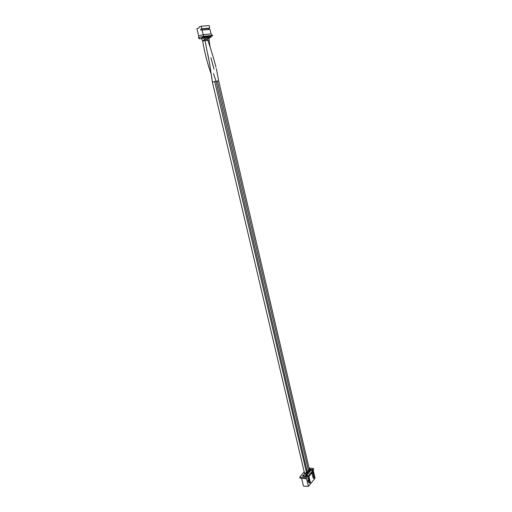 <?xml version="1.0" encoding="UTF-8"?>
<svg xmlns="http://www.w3.org/2000/svg" width="512" height="512" viewBox="0 0 512 512"><rect width="100%" height="100%" fill="white"/><g stroke="black" fill="none" stroke-linecap="round" stroke-linejoin="round"><path stroke-width="0.77" d="M306.47 472.467L305.933 475.418L304.448 476.25L303.904 475.898M214.202 81.696L212.378 82.093L304.435 472.89M205.056 40.691L206.49 40.467L205.056 40.691M204.787 39.725L205.965 38.944L205.619 37.875L203.814 38.195M204.058 38.669L203.776 38.054L201.402 38.598L202.451 40.557L203.053 40.634C204.064 40.064 204.403 39.411 204.058 38.669L205.101 40.621L203.072 41.011L205.05 40.634L207.181 51.808M305.984 474.893L304.973 473.254L304.397 473.459L304.448 472.941L304.979 473.242L306.458 472.41L214.701 81.549L212.384 82.093C210.899 71.142 208.134 54.534 207.322 52.442M213.517 73.574L216.026 81.299L214.707 81.574M211.187 74.093C207.424 63.52 204.595 52.544 202.694 41.171L203.072 41.011M306.451 472.627L307.488 472.806L307.514 473.517L306.304 474.349M207.821 40.307L207.443 37.69L205.651 38.01L206.925 37.626L206.726 36.794L201.997 37.254L203.674 36.749L202.118 30.048L210.022 29.389L211.072 33.882L203.187 34.611L198.688 35.981L196.947 28.614L198.938 27.994L199.475 26.746L201.216 26.202L209.146 25.6L209.734 28.134L208.582 28.486L208.813 29.478L210.022 29.389M309.408 468.461L310.65 469.773L309.562 470.579M206.509 40.531L207.846 40.326C210.854 49.03 213.574 58.022 216.026 67.296M217.344 81.075L218.65 80.806L309.274 469.056L308.269 469.856M209.165 39.616L209.261 37.51L207.475 37.83L208.742 37.44L208.55 36.614L206.726 36.794M308.435 470.406L309.088 471.635L307.514 472.442M307.488 472.806L216.026 81.299L217.338 81.05L308.339 470.17L307.328 470.976M209.126 40.23L207.866 40.384L209.126 40.205L210.227 47.667M307.917 480.57L308.23 480.186L307.424 475.712L308.403 475.821L309.21 480.301L307.917 480.57L308.058 481.184L309.126 482.963L310.419 482.688L308.947 476.422L312.646 471.949L314.093 478.17L313.126 478.061L311.91 472.845M307.424 475.712L305.702 477.779L305.939 478.771L306.451 478.15L308.39 486.4L315.053 478.189L314.349 475.162M314.125 474.202L313.165 470.054L313.658 469.459L313.434 468.486L311.763 470.496L312.73 470.598L308.403 475.821M301.626 478.278L303.482 486.106L308.39 486.4M310.483 469.306L311.718 469.434L310.477 470.931L309.216 470.797M308.941 471.174L310.163 471.302L308.915 472.806L307.501 472.653M313.434 468.486L309.037 468.026M304.192 471.846L299.75 477.107L305.702 477.779M305.958 474.963L307.021 475.078L305.747 476.608L302.829 476.282L303.181 475.859L302.573 475.795L303.834 475.085M307.475 473.062L308.595 473.184L307.334 474.701L306.202 474.573M309.21 480.301L308.23 480.186M308.058 481.184L309.037 481.299L308.89 480.685M314.093 478.17L314.342 474.816L313.766 474.163M314.202 474.208L313.894 474.586L312.73 470.598M299.75 477.107L299.981 478.093L305.939 478.771M311.264 469.984L310.656 469.92M309.709 471.853L309.094 471.782M310.106 483.078L309.037 481.299M303.29 476.333L303.149 475.11M306.56 475.629L305.939 475.558M303.853 475.584L303.757 475.174M303.885 475.789L303.296 475.725M308.141 473.734L307.526 473.664M201.216 26.202L201.818 28.774L200.659 29.133L200.896 30.144L202.118 30.048M203.674 36.749L212.634 35.878L211.072 33.882M212.518 35.386L203.558 36.25L198.541 37.766L198.656 38.266L199.29 38.202M200.896 30.144L208.813 29.478M198.688 35.981L198.541 37.766M200.659 29.133L208.582 28.486M198.656 38.266L199.258 38.086L199.456 38.918L202.195 38.093L201.997 37.254M212.634 35.878L208.55 36.614M209.312 37.754L211.162 37.203L210.97 36.378M201.818 28.774L209.734 28.134M199.456 38.918L203.238 37.99L203.04 37.152M203.238 37.99L202.195 38.093M204.48 37.018L204.672 37.843L205.088 37.805L204.89 36.973M206.317 36.832L206.509 37.664L206.925 37.626M208.141 36.659L208.339 37.485L208.742 37.44M209.958 36.48L210.15 37.299L211.162 37.203M209.274 37.568L210.15 37.299M204.672 37.843L203.789 38.112M205.088 37.805L203.814 38.189M207.456 37.747L208.339 37.485M206.509 37.664L205.632 37.926M307.398 471.29L306.381 472.096M207.667 39.264L205.952 38.906M309.248 468.947L309.76 470.374L308.806 470.899M209.171 40.179L209.133 39.699C209.235 38.79 208.71 38.278 207.546 38.163M308.352 470.227L308.346 470.323C308.864 471.232 308.589 471.846 307.514 472.166M205.965 38.944L206.458 40.448M304.397 473.459L303.917 475.949M207.494 53.152L209.44 62.752M209.555 63.411L210.381 68.55M210.496 69.344L211.258 74.547M211.373 75.347L212.269 81.37M202.726 41.146L202.451 40.557M214.029 69.203L210.938 57.709M218.65 80.8L216.333 68.621"/></g></svg>
